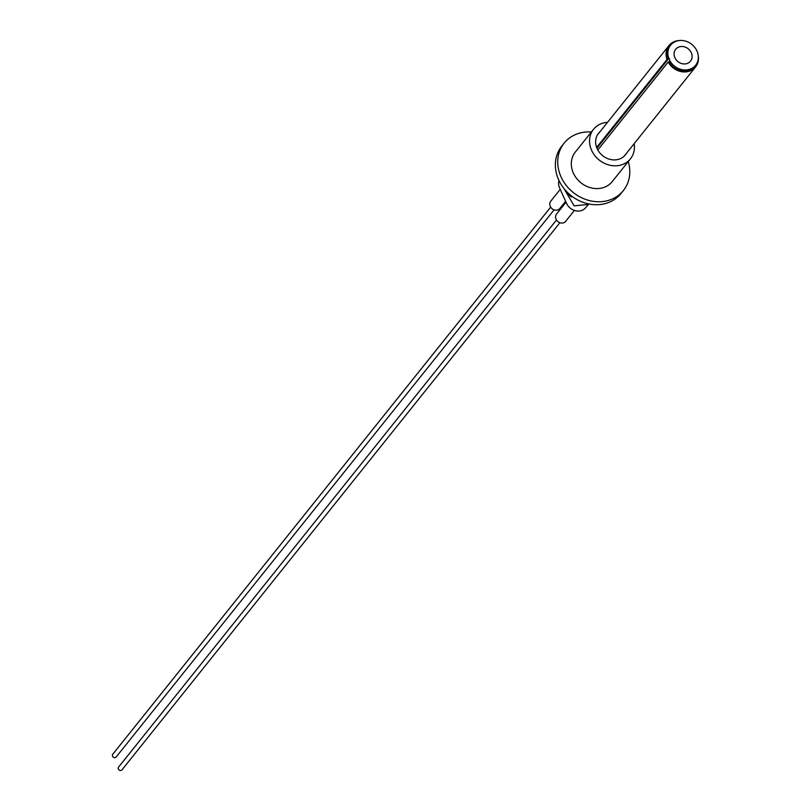 <?xml version="1.0" encoding="UTF-8"?>
<svg xmlns="http://www.w3.org/2000/svg" width="811" height="811" viewBox="0 0 811 811"><rect width="100%" height="100%" fill="white"/><g stroke="black" fill="none" stroke-linecap="round" stroke-linejoin="round"><path stroke-width="1.22" d="M597.819 149.974L668.193 62.041A17.072 14.78 38.7 0 0 689.076 71.287A17.072 14.78 38.7 0 0 695.605 66.907A17.072 14.78 38.7 0 0 698.271 55.827M679.182 40.55A17.072 14.78 38.7 0 0 675.482 41.199A17.072 14.78 38.7 0 0 668.953 45.578A17.072 14.78 38.7 0 0 667.027 59.467L669.055 58.078L669.896 60.744A16.048 13.899 38.7 0 0 689.482 69.361A16.048 13.899 38.7 0 0 695.625 65.245A16.048 13.899 38.7 0 0 694.774 47.383A16.048 13.899 38.7 0 0 676.709 41.067A16.048 13.899 38.7 0 0 670.565 45.193A16.048 13.899 38.7 0 0 668.73 58.179M679.324 46.856A9.479 8.211 -141.3 0 1 689.999 50.586A9.479 8.211 -141.3 0 1 690.506 61.139A9.479 8.211 -141.3 0 1 686.876 63.582A9.479 8.211 -141.3 0 1 676.202 59.842A9.479 8.211 -141.3 0 1 675.695 49.289A9.479 8.211 -141.3 0 1 679.324 46.856M669.896 60.744L669.075 61.768A16.048 13.899 38.7 0 0 688.671 70.395A16.048 13.899 38.7 0 0 694.804 66.269A16.048 13.899 38.7 0 0 695.199 65.752M669.075 61.768L668.193 62.041M670.17 45.71A16.048 13.899 38.7 0 0 669.754 46.217A16.048 13.899 38.7 0 0 667.909 59.203M596.947 148.17L669.055 58.078M596.643 147.409L667.027 59.467M599.876 131.879A17.213 14.912 38.7 0 0 598.548 133.308A17.213 14.912 38.7 0 0 599.471 152.458A17.213 14.912 38.7 0 0 618.844 159.24A17.213 14.912 38.7 0 0 625.433 154.82A17.213 14.912 38.7 0 0 626.528 153.218M628.272 161.551A37.935 32.845 -141.3 0 1 623.375 190.544L621.003 193.505A37.935 32.845 -141.3 0 1 606.486 203.247A37.935 32.845 -141.3 0 1 563.797 188.314A37.935 32.845 -141.3 0 1 561.78 146.102L564.142 143.141A37.935 32.845 -141.3 0 1 578.659 133.399A37.935 32.845 -141.3 0 1 591.361 132.011M623.375 190.544A37.935 32.845 -141.3 0 1 608.858 200.276A37.935 32.845 -141.3 0 1 566.169 185.354A37.935 32.845 -141.3 0 1 564.142 143.141M634.161 143.679A23.631 20.468 -141.3 0 1 630.441 158.834L612.214 181.613A23.631 20.468 -141.3 0 1 603.171 187.676A23.631 20.468 -141.3 0 1 576.57 178.369A23.631 20.468 -141.3 0 1 575.303 152.073L593.54 129.294A23.631 20.468 -141.3 0 1 602.583 123.221A23.631 20.468 -141.3 0 1 607.51 122.339M630.441 158.834A23.631 20.468 -141.3 0 1 621.398 164.897A23.631 20.468 -141.3 0 1 594.798 155.59A23.631 20.468 -141.3 0 1 593.54 129.294M574.401 210.424L565.662 221.342A5.839 5.059 -141.3 0 1 563.432 222.843A5.839 5.059 -141.3 0 1 556.863 220.541A5.839 5.059 -141.3 0 1 556.549 214.043L566.037 202.203M558.992 180.559A11.668 10.107 -141.3 0 0 559.61 187.97L566.575 203.399A11.668 10.107 -141.3 0 0 585.613 207.768L588.411 204.443L574.137 205.852L564.841 190.119M559.894 222.721L121.954 769.892A2.19 1.896 -141.3 0 1 118.538 767.155L556.478 219.984M565.622 201.28L559.854 208.478A5.839 5.059 -141.3 0 1 557.623 209.978A5.839 5.059 -141.3 0 1 551.054 207.677A5.839 5.059 -141.3 0 1 550.75 201.189L560.229 189.338M554.085 209.856L116.145 757.028A2.19 1.896 -141.3 0 1 112.729 754.291L550.669 207.119M624.105 156.239L695.605 66.907M694.804 66.269L695.625 65.245M669.754 46.217L670.565 45.193M597.454 134.91L668.953 45.578M563.726 188.223L566.666 192.552L571.268 197.053L568.876 193.768M588.38 204.473L588.837 203.956"/></g></svg>
